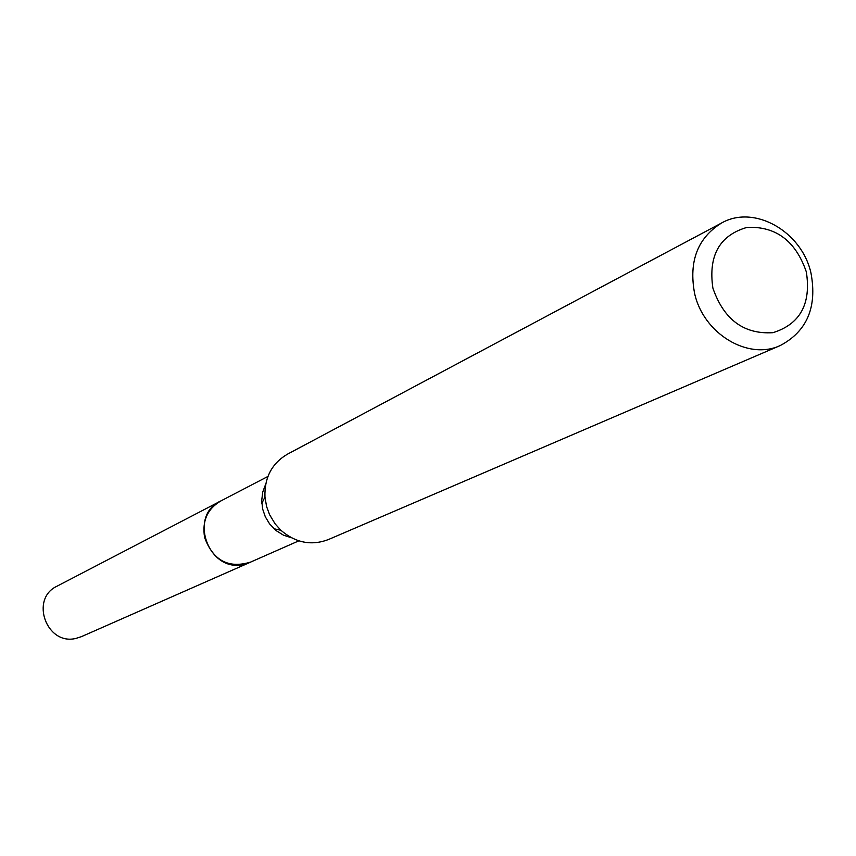 <?xml version="1.0" encoding="UTF-8"?>
<svg xmlns="http://www.w3.org/2000/svg" width="856" height="856" viewBox="0 0 856 856"><rect width="100%" height="100%" fill="white"/><g stroke="black" fill="none" stroke-linecap="round" stroke-linejoin="round"><path stroke-width="1.28" d="M251.076 561.889L249.866 562.456C228.017 568.523 212.93 560.198 204.616 537.472C201.963 521.25 207.238 509.138 220.463 501.145L267.939 476.439M250.722 562.05C228.573 568.833 213.208 560.648 204.595 537.472C201.93 520.801 207.484 508.55 221.287 500.717M291.468 537.771L283.443 535.16L276.156 530.624L269.576 523.872L265.328 516.831L262.653 509.053L261.711 500.525L262.739 492.007L265.713 484.111M780.308 345.514L328.34 539.58C311.413 545.968 295.598 542.865 280.896 530.271L275.14 523.893L269.565 514.638L266.591 506.527L264.953 497.047C264.322 477.702 271.801 463.428 287.381 454.215L721.533 223.031C754.136 204.284 801.847 231.366 810.996 273.139C817.287 307.122 807.058 331.251 780.308 345.514C748.155 360.676 703.365 333.712 694.58 293.298C688.641 261.348 697.629 237.925 721.533 223.031M806.341 271.93C811.263 303.944 800.114 324.199 772.893 332.695C743.789 334.439 723.78 319.566 712.877 288.076C708.169 255.58 719.554 235.346 747.031 227.375C775.911 226.102 795.684 240.953 806.341 271.93M220.431 501.124C187.806 516.018 208.768 573.263 243.66 564.414L249.866 562.456L81.309 636.703L76.066 638.373C46.641 645.959 29.511 598.804 57.063 586.167L221.629 500.535M249.866 562.424L298.84 540.842M273.963 528.74L280.896 530.271M261.808 503.424L264.953 497.047"/></g></svg>
